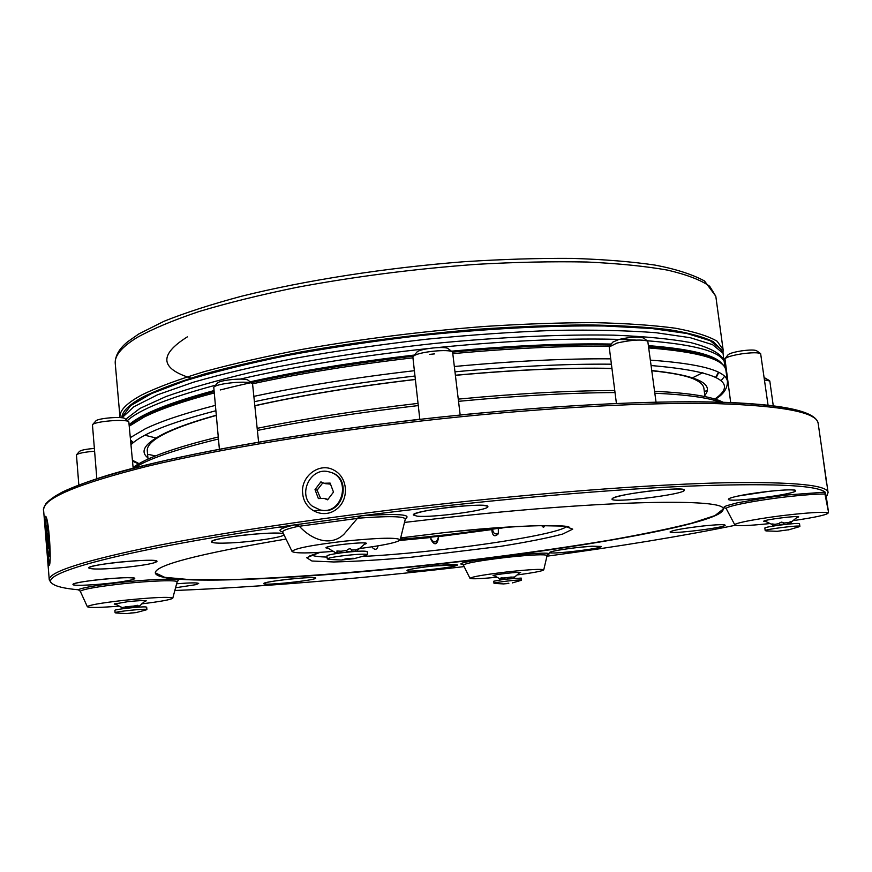 <?xml version="1.0" encoding="UTF-8"?>
<svg xmlns="http://www.w3.org/2000/svg" width="872" height="872" viewBox="0 0 872 872"><rect width="100%" height="100%" fill="white"/><g stroke="black" fill="none" stroke-linecap="round" stroke-linejoin="round"><path stroke-width="1.31" d="M519.222 573.046L520.66 572.523C521.293 571.454 493.269 574.604 493.029 575.629L494.522 575.869M826.591 483.579L822.165 451.216L828.084 492.582C827.539 485.115 794.12 481.824 727.815 482.696C660.758 484.058 559.246 491.274 452.35 502.861C339.59 515.112 228.649 531.419 155.75 545.894C83.592 560.74 48.091 572.097 49.268 579.934L51.099 582.627M796.757 517.696L798.698 516.878C799.373 515.232 762.597 519.875 763.763 521.282L765.845 521.587M302.737 493.781C303.957 509.946 322.978 519.461 336.102 509.542C349.291 500.081 348.266 477.9 334.368 470.4C319.643 461.419 300.121 476.613 302.737 493.781M320.079 509.946L321.049 510.164C343.372 515.625 352.757 477.671 330.455 472.297M364.038 544.586L366.48 543.485C367.177 541.229 324.646 545.807 325.954 547.856L328.57 548.412M144.512 601.473L146.256 600.83C144.883 600.285 138.757 600.557 127.846 601.669L114.221 604.056L116.052 604.34M491.884 529.402L438.104 536.716L492.56 529.478C493.443 533.795 495.427 534.918 498.501 532.857M430.844 538.547C433.864 543.365 436.338 543.103 438.245 537.752M378.099 545.828C377.14 549.633 375.32 550.297 372.617 547.812L372.061 546.798L376.061 546.177M400.074 540.117C436.828 536.956 471.839 532.661 505.106 527.211M141.667 603.86C160.808 601.527 171.185 599.631 172.787 598.159L177.114 581.962C178.531 579.771 150.42 580.676 121.404 583.913C97.097 586.703 83.385 589.145 80.257 591.216L87.364 606.749C89.271 607.871 99.909 607.664 119.268 606.116M359.438 548.575C384.312 545.251 397.894 542.351 400.194 539.866L405.317 519.047C404.052 516.18 388.116 515.908 357.52 518.24L343.939 534.253C329.583 547.845 310.05 538.253 299.379 526.252L299.26 526.132C287.749 528.585 282.234 530.59 282.702 532.16L282.255 531.593M826.22 496.223L828.4 511.493L824.945 494.021C817.108 493.977 805.706 494.762 790.741 496.364C757.714 499.896 723.891 506.523 726.3 508.779L725.569 508.082L726.409 508.311M80.257 591.216L78.36 589.788C64.375 588.513 55.677 586.442 52.266 583.575C36.951 573.569 124.064 549.327 294.856 524.835L299.26 526.132M357.52 518.24L361.313 515.821C474.455 501.335 596.404 490.304 682.514 486.369C768.788 482.946 816.323 484.876 825.119 492.146L824.945 494.021M172.787 598.159C169.746 596.622 153.396 597.342 123.715 600.35C100.651 603.01 88.53 605.146 87.364 606.749M400.194 539.866C397.501 537.326 379.004 537.752 344.713 541.152C311.522 545.087 293.984 548.532 292.087 551.507C294.889 553.447 308.83 553.393 333.9 551.322M793.498 520.595C814.688 517.467 826.198 514.992 828.029 513.183C826.82 511.69 814.71 512.147 791.722 514.535C762.749 517.652 732.894 523.178 734.845 524.922C737.004 526.208 748.645 525.762 769.758 523.582M517.074 574.953C533.522 572.751 542.417 571.062 543.747 569.885C542.155 568.838 530.677 569.427 509.292 571.661C485.083 574.495 471.97 576.708 469.975 578.321C471.523 579.161 480.548 578.801 497.051 577.242M826.896 495.601L828.084 492.582M44.93 522.601C44.777 518.11 44.995 516.039 45.595 516.366C48.799 517.172 51.84 563.715 49.203 565.339C48.32 564.969 47.361 557.655 46.347 543.376L44.93 522.601M46.38 517.957C45.715 521.914 45.867 530.35 46.848 543.289C47.731 553.687 48.679 560.434 49.671 563.508M464.144 566.604C357.237 579.052 260.804 587.019 174.836 590.497M735.401 525.26C681.991 536.16 619.174 546.482 546.951 556.194M286.049 539.049C198.544 553.894 154.965 565.209 155.292 572.969C157.876 586.148 297.679 579.706 433.231 564.62C574.354 549.371 723.379 523.309 723.15 509.281C727.346 498.206 607.392 499.863 448.524 517.358L404.477 522.426M155.281 572.839L164.699 577.318L189.246 579.575L226.055 579.727C283.792 578.299 362.087 572.239 441.723 563.443C502.468 556.478 558.614 548.684 610.182 540.062C642.283 534.34 669.391 528.737 691.507 523.233L714.953 515.592L723.128 509.139M451.87 507.014C428.294 509.837 415.464 512.507 413.361 515.014L417.154 516.17C432.338 517.892 489.792 510.175 487.862 506.599L487.862 506.599C485.726 504.714 473.725 504.855 451.87 507.014M769.082 491.307L738.017 496.048C731.663 497.422 728.48 498.501 728.447 499.275L728.447 499.275C727.477 503.035 797.313 494.119 795.602 490.674L795.602 490.663C794.338 489.41 785.498 489.617 769.082 491.307M702.44 526.056C683.092 528.356 672.312 530.318 670.078 531.931L670.078 531.931C669.195 534.536 726.583 527.505 725.177 525.173L725.177 525.173C724.207 524.323 717.133 524.562 703.944 525.892L702.44 526.056M432.774 566.015C417.034 567.857 408.445 569.372 406.984 570.571C406.167 572.828 458.716 566.953 457.418 564.936L432.774 566.015M288.185 579.259C273.121 581.014 264.979 582.463 263.747 583.608C262.919 585.94 316.482 580.272 315.686 578.125L315.686 578.092C313.876 577.188 304.71 577.58 288.185 579.259M98.809 579.64C82.677 581.515 74.055 583.128 72.965 584.491L72.965 584.491C72.278 586.442 103.212 584.611 121.96 581.668C130.244 580.381 134.517 579.324 134.757 578.496L134.757 578.485C132.097 577.144 120.107 577.537 98.809 579.64M198.663 583.488L198.663 583.488C197.672 582.583 190.336 582.681 176.635 583.782C190.336 582.692 197.672 582.594 198.663 583.488L195.71 584.687L175.566 587.772M578.267 547.431C561.088 549.458 551.595 551.148 549.796 552.499L549.796 552.499C548.957 554.832 602.628 548.532 601.32 546.45L592.001 546.221L578.267 547.431M653.444 490.587C631.873 493.138 618.248 495.721 612.558 498.337L611.97 499.057C611 503.526 686.177 494.261 684.302 490.118C682.7 488.516 672.41 488.669 653.444 490.587M211.416 541.839L211.416 541.85C208.855 538.166 276.206 530.623 283.487 533.773C277.667 532.585 264.805 532.999 244.901 535.016C224.137 537.457 212.975 539.735 211.416 541.839L211.416 541.85C212.147 543.125 218.665 543.474 230.96 542.885C252.019 541.883 281.318 537.544 284.065 534.972M117.655 562.309C99.615 564.413 89.99 566.299 88.759 567.977L88.759 567.977C91.636 569.601 104.15 569.362 126.298 567.247C145.166 565.143 155.39 563.192 156.982 561.394L156.982 561.394C154.104 559.726 140.992 560.031 117.655 562.309M505.793 527.168L498.293 528.628L508.049 527.026M399.681 540.477L430.899 537.501L399.986 540.215M438.104 536.716L438.474 538.166C436.992 545.142 434.474 545.6 430.921 539.539L430.899 537.501M498.293 528.628L498.392 533.729C494.588 537.403 492.386 536.04 491.797 529.653M545.065 525.533L543.485 527.44L541.577 525.576M115.104 612.754L114.897 610.367C113.96 609.463 139.662 606.552 145.406 606.912L146.681 607.152L146.888 609.528C147.641 608.253 114.199 611.643 115.104 612.754L116.314 612.983M123.268 608.285L120.718 606.814L123.126 608.558M129.59 607.348L129.274 606.476L125.372 606.705L125.655 607.849L129.383 607.49M133.885 607.108L137.035 606.781L137.351 605.288L133.852 606.051L133.601 606.967M145.537 600.612L138.637 606.836M132.163 612.863L130.113 613.092L132.163 612.863M126.287 613.605L136.315 612.547L126.287 613.605M145.744 609.997L146.888 609.528M312.917 510.698L322.062 510.153M121.655 417.743L130.593 405.687L151.554 393.588L185.028 380.813C213.324 372.137 246.929 363.777 285.842 355.743C327.131 348.113 370.589 341.541 416.217 336.025C484.778 328.722 550.57 325.289 604.558 325.997L651.591 328.482L687.06 333.529L710.179 340.68L721.013 349.432L722.877 352.888M122.047 417.786L133.787 406.799L157.56 394.787L193.333 382.241C222.872 373.772 257.316 365.684 296.665 357.967C338.14 350.664 381.402 344.429 426.452 339.23C471.414 334.815 514.327 331.851 555.181 330.346C593.799 329.714 627.382 330.499 655.929 332.712L690.221 337.693L712.566 344.669L723.041 353.193L723.793 359.34M125.71 419.29L139.967 408.39L165.844 396.607C188.777 388.443 217.15 380.356 250.994 372.355C305.026 360.627 369.27 350.479 435.335 343.383C501.182 336.995 563.225 334.205 613.703 335.164C644.986 336.428 670.601 338.903 690.559 342.565C707.018 346.794 717.536 351.787 722.136 357.542L724.033 361.062M127.356 420.62C139.346 409.611 168.765 397.796 215.602 385.173M240.214 379.091C295.336 366.338 358.294 356.114 429.089 348.429M436.839 347.623C515.777 339.862 582.3 337.355 636.418 340.102M647.231 340.767C693.687 344.462 719.335 351.329 724.196 361.368L724.894 367.177M129.296 424.599C141.024 414.069 169.19 402.755 213.782 390.645M250.133 381.827C298.813 371.036 353.563 362.12 414.385 355.057M451.456 351.187C511.864 345.606 565.132 343.219 611.25 344.048M648.659 345.65C689.894 348.898 714.223 354.784 721.635 363.308M718.463 372.246L715.716 377.282M133.307 442.605L130.669 440.077M718.724 372.377L716.239 377.554M132.849 442.998L130.746 440.894M154.78 439.695L153.069 441.036C148.916 444.535 146.987 447.772 147.281 450.748L148.022 459.075M705.012 396.607L703.889 388.313C703.519 385.348 700.914 382.623 696.096 380.127L694.134 379.189M186.663 424.381L169.342 431.411M76.496 454.781L79.505 451.369C81.314 450.061 86.23 449.091 94.241 448.459M78.818 484.919L76.453 454.824C78.622 453.233 84.628 452.034 94.481 451.227M134.757 578.485L134.757 578.496C136.337 575.324 71.101 581.635 72.965 584.502L72.965 584.502M400.346 539.223C434.016 536.542 466.793 532.694 498.675 527.658M326.618 547.344L336.788 553.491M327.273 558.985L326.956 555.933C327.425 555.115 332.21 554.091 341.29 552.848C356.245 551.082 364.867 550.668 367.177 551.595L367.504 554.647C365.194 553.731 356.572 554.167 341.617 555.933C332.526 557.164 327.741 558.189 327.273 558.985L329.943 559.464M341.682 552.292L341.072 551.213L336.875 551.006L337.955 553.012L341.225 552.695M351.122 551.758L351.83 549.97C350.533 548.27 348.811 548.444 346.675 550.472L346.576 551.649M365.728 543.136L357.487 550.265L358.806 548.608L356.048 549.894L355.558 551.082M348.026 559.235L346.293 559.323L348.026 559.235M345.715 558.887L341.388 560.042L353.945 558.69C354.86 558.102 352.114 558.178 345.715 558.887M364.997 555.682L367.504 554.647M351.863 551.191L346.871 551.78M779.317 524.584L779.448 523.047L781.279 522.132L783.372 522.546L783.993 523.985M783.928 524.028L779.361 524.595M764.864 528.138L764.853 528.094C763.687 526.797 799.744 522.263 799.515 523.734L799.875 526.317C800.104 524.879 764.046 529.413 765.202 530.677L766.782 530.928M788.277 523.865L790.381 523.592L791.242 521.5L788.244 522.622L787.896 523.636M775.6 525.195L774.979 524.312L771.916 523.919L773.453 525.74L775.317 525.522M781.628 530.656L783.95 530.361L781.628 530.656M788.615 529.773L777.257 531.31L788.615 529.773M798.414 526.982L799.886 526.339M513.564 577.853L515.592 576.098L513.739 578.027M493.999 583.292L493.759 581.21L504.79 579.215L521.205 578.082L521.456 580.163C522.045 579.15 493.181 582.452 493.999 583.292L494.838 583.444M500.441 579.804L498.795 578.169M504.354 578.725L503.951 577.983L500.953 577.907L501.574 579.172L504.147 578.888M510.665 578.474L511.275 577.024L507.864 577.493L507.766 578.299L508.921 578.736M507.733 583.313L508.834 583.237L507.733 583.313M508.812 583.477L503.46 583.913L508.812 583.477M520.682 580.501L521.456 580.163M511.275 577.962L507.918 578.365M312.525 506.316C296.676 494.631 310.912 465.877 329.518 472.014C352.059 477.158 342.805 515.483 320.318 510L312.525 506.316M320.874 481.856L324.122 483.252L330.117 483.088L333.496 492.081L327.621 499.83L324.057 498.348L318.378 498.577L315.021 489.595L320.874 481.856M325.463 483.633L330.117 484.102M327.752 499.373L324.798 498.533M315.021 489.595L317.114 490.162L320.471 498.152M317.114 490.162L322.836 482.848M764.21 377.576L769.54 380.65M764.548 379.996L769.802 380.999L773.268 405.807M724.981 358.686L728.033 354.817C729.57 353.389 734.093 352.07 741.603 350.86C749.538 349.792 754.531 349.748 756.569 350.729L760.569 353.585M730.692 402.548L724.937 358.741C726.845 356.964 732.502 355.329 741.909 353.814C751.86 352.484 758.106 352.419 760.635 353.629L768.058 405.197M609.495 346.238L612.787 342.129L618.826 339.491C630.434 336.919 638.642 336.418 643.438 337.998L647.689 341.105M616.417 403.464L609.212 346.958L616.962 343.056C631.513 339.851 641.781 339.219 647.776 341.159L656.038 402.145M413.208 356.474L417.11 351.874C420.86 348.473 445.766 345.944 448.208 348.713L452.514 352.005M419.824 419.367L412.881 357.269L413.688 356.038C418.342 351.819 449.603 348.637 452.601 352.07L460.176 415.028M213.836 387.223L217.302 383.211C219.155 379.963 245.882 377.511 248.291 380.366L252.455 383.669M219.384 449.222L213.771 387.299C216.038 383.277 249.588 380.203 252.542 383.735L258.603 442.126M92.508 424.719L95.8 421.002C97.392 418.211 122.887 416.14 124.881 418.625L128.751 421.754M96.825 478.63L92.454 424.784C94.394 421.329 126.386 418.724 128.816 421.808L133.165 468.21M315.686 578.092L315.686 578.092C316.928 575.727 262.145 581.537 263.747 583.608L263.747 583.608M457.418 564.936L455.097 564.511C445.33 563.977 405.371 569.034 406.984 570.582L406.984 570.582M601.32 546.45L592.001 546.221C576.294 547.093 548.586 551.246 549.796 552.499L549.796 552.499M725.177 525.173L725.177 525.173C724.207 524.334 717.133 524.573 703.944 525.892C683.888 528.225 672.606 530.231 670.078 531.931L670.078 531.931M795.602 490.663L795.602 490.674C796.768 488.124 757.125 491.797 738.017 496.048C731.663 497.422 728.48 498.501 728.458 499.275L728.458 499.275M684.302 490.108L684.302 490.118C685.959 485.977 617.954 493.781 612.558 498.348L611.97 499.067M487.862 506.599L487.862 506.599C489.475 501.738 410.69 510.643 413.361 515.025L413.361 515.025M156.982 561.394L156.982 561.394C158.715 557.524 86.644 564.446 88.759 567.977L88.759 567.977M47.622 533.893L46.946 533.947L47.524 533.119L48.407 540.008L48.701 547.703L48.113 548.477L46.946 533.947M48.461 541.512L47.241 541.61M46.434 535.027C46.935 544.847 47.666 551.387 48.647 554.625C50.565 558.723 47.873 522.339 46.608 527.08L46.434 535.027M357.433 518.393L299.379 526.252M826.22 496.168L824.967 494.141M826.231 496.364L825.119 492.146L788.157 494.893L765.518 497.847L737.102 502.872L726.376 505.793L724.174 506.937L724.174 507.82L726.343 508.398M405.306 518.796C412.369 514.404 397.697 513.412 361.313 515.821L294.856 524.835C280.751 528.094 276.686 530.448 282.659 531.909M543.747 569.885L547.104 555.54C545.36 554.145 532.312 554.701 507.984 557.219C480.418 560.467 465.561 563.105 463.403 565.132L462.814 564.5M463.686 564.696C440.665 562.702 565.23 548.172 547.387 554.941M78.36 589.788C81.249 587.434 110.918 582.921 139.237 580.61C170.116 578.387 182.673 578.703 176.896 581.58M813.086 417.143C802.578 407.976 764.417 402.875 698.614 401.839C632.571 401.316 539.441 406.559 442.486 416.881C548.335 405.589 649.073 400.455 715.934 402.068C781.813 403.834 815.898 410.952 818.176 423.432C817.119 412.456 783.427 405.872 717.111 403.649C650.076 402.112 548.989 407.311 442.78 418.625C330.75 430.605 220.747 448.633 148.567 465.986C77.139 483.949 42.15 498.719 43.611 510.305L49.268 579.934M278.669 527.2L287.52 526.666M43.611 510.305C42.913 510.425 43.665 508.245 45.867 503.765C48.516 500.528 54.097 496.571 62.631 491.895C73.989 486.652 88.889 481.137 107.354 475.371C175.087 454.966 305.723 431.455 442.496 416.86C339.775 427.88 238.252 444.033 166.977 460.1C95.876 476.744 55.95 491.056 47.186 503.046M320.035 552.358L306.672 557.72L311.958 561.012L333.736 561.971C355.22 561.459 380.89 559.9 410.767 557.295L500.266 546.395C527.102 542.101 547.954 537.97 562.8 534.013L572.73 529.119L564.402 526.11L537.544 525.62C510.981 526.666 479.611 529.021 443.423 532.694L400.673 537.915L443.412 532.716C508.594 525.217 566.931 524.072 569.34 527.32L568.555 526.71M311.707 555.181C314.203 556.205 319.326 556.848 327.076 557.099M362.174 556.445C434.463 553.12 555.039 535.92 566.68 526.579M125.426 606.967L122.701 607.468M133.852 606.051L129.274 606.476M139.03 605.931L137.209 605.855M187.338 336.875C158.889 354.751 160.056 368.485 190.815 378.099M137.078 337.497C121.699 347.034 114.428 355.732 115.257 363.591C114.973 355.994 119.115 348.713 127.704 341.737L138.801 333.943L164.165 321.212C185.573 312.645 211.373 304.317 241.544 296.229C305.047 280.424 385.838 267.791 463.882 261.731C502.392 259.257 538.525 258.145 572.272 258.395C604.013 259.409 631.601 261.644 655.025 265.088C675.495 268.968 691.987 274.255 704.5 280.958L715.803 296.229L709.666 286.245C700.924 280.054 686.94 274.691 667.723 270.146C645.498 266.2 618.586 263.486 586.976 262.014C553.033 261.338 516.246 262.101 476.603 264.325C414.789 268.838 354.86 276.522 296.818 287.357C260.314 294.867 227.745 302.911 199.11 311.511C173.266 320.231 152.578 328.897 137.078 337.497M715.803 296.229L723.106 349.672L717.155 341.257C708.522 336.123 694.613 331.774 675.44 328.221C653.248 325.234 626.325 323.37 594.649 322.651C560.631 322.651 523.712 323.926 483.916 326.499C421.83 331.404 361.597 338.968 303.183 349.203C266.451 356.234 233.663 363.657 204.811 371.483C178.749 379.364 157.887 387.103 142.212 394.7C126.669 403.093 119.257 410.636 119.987 417.317L120.009 417.59M721.166 349.716L713.372 341.726C703.617 336.897 688.782 332.864 668.868 329.627C646.076 326.946 618.804 325.376 587.074 324.918C553.153 325.147 516.584 326.618 477.398 329.311C416.456 334.368 357.585 341.933 300.796 352.005C265.066 358.904 233.184 366.175 205.127 373.805C179.763 381.489 159.413 389.043 144.054 396.444C130.004 403.943 122.614 410.777 121.884 416.936M144.861 435.204L156.873 438.213M691.758 378.219L702.81 372.617M719.673 362.447C710.56 354.86 686.929 349.585 648.779 346.631M610.476 345.018C564.838 344.255 512.224 346.609 452.633 352.103M434.594 353.879L429.613 354.403M413.448 356.19C338.401 365.03 273.993 376.29 220.235 389.969M213.88 391.637C183.698 399.714 160.993 407.584 145.744 415.236M214.011 393.021C183.011 401.251 159.75 409.251 144.218 417.023L129.427 426.059M148.861 454.497L155.423 455.936M704.358 391.735L707.214 390.242M720.991 380.802L724.578 376.366M648.779 346.565C698.134 350.141 723.858 358.13 725.951 370.513C724.806 359.417 699.148 351.896 648.953 347.95M609.365 346.413C563.977 345.803 511.897 348.211 453.113 353.629M412.947 357.825C353.814 364.736 300.371 373.39 252.608 383.789M215.199 405.415C184.155 413.47 160.851 421.263 145.275 428.806L130.451 437.559M725.951 370.513L727.455 381.511C726.376 370.851 700.739 363.722 650.556 360.158M610.727 358.85C565.372 358.479 513.325 361.019 454.595 366.48M414.385 370.698C355.296 377.587 301.865 386.122 254.079 396.324M215.711 410.788C186.543 418.386 164.492 425.743 149.581 432.85C140.85 437.014 134.68 440.949 131.073 444.655M132.457 460.253L139.019 463.621M714.8 399.038C739.009 382.383 717.819 371.232 651.253 365.553M611.414 364.191C566.255 363.777 514.186 366.316 455.206 371.799M414.974 376.017C355.711 382.928 302.246 391.474 254.613 401.654M216.136 415.268C194.848 421.198 178.237 426.942 166.301 432.512C145.286 442.66 139.16 451.107 147.913 457.833M704.838 395.365C714.539 383.658 696.892 375.374 651.907 370.535M611.948 368.387C567.857 367.439 515.734 369.717 455.598 375.222M415.355 379.418C355.275 386.46 301.821 395.19 255.006 405.622M418.277 405.578C359.024 412.456 305.418 420.74 257.447 430.419M218.403 439.008C175.784 449.44 147.793 459.064 134.419 467.893M720.228 402.177C708.14 397.632 686.351 394.656 654.872 393.228M615.033 392.563C569.623 392.803 517.478 395.714 458.596 401.316M419.803 419.192L368.551 425.634M482.543 412.838L460.154 414.919M346.675 550.472L341.072 551.213M356.048 549.894L351.83 550.025M337.442 551.911L336.112 552.51M797.945 516.627L790.664 522.579M772.875 524.846L764.417 520.857M779.219 523.603L774.979 524.312M788.244 522.622L783.786 523.015M501.247 578.43L499.983 578.779M507.864 577.493L503.951 577.983M513.891 577.046L511.286 577.177M514.567 577.177L520.006 572.359M292.087 551.507L282.702 532.16M828.029 513.183L828.4 511.493M734.845 524.922L726.3 508.779M469.975 578.321L463.403 565.132M546.657 555.159L547.638 554.723L547.104 555.54M177.55 581.21L177.114 581.962M405.622 518.393L405.317 519.047M818.176 423.432L822.165 451.216M826.242 496.441L827.375 495.002M52.266 583.575L50.5 582.136M309.909 555.715L309.288 556.489C309.516 556.565 307.87 556.053 320.395 552.336M121.459 607.326L114.886 603.686M136.315 612.547L146.234 609.866M126.069 613.594L115.813 612.951M115.257 363.591L119.987 417.317M722.997 353.106L723.106 349.672M723.586 360.245L723.858 359.024M129.35 425.187C135.345 420.62 140.599 417.35 145.112 415.377C160.557 407.638 183.469 399.703 213.869 391.572M251.082 382.579C299.303 371.952 353.433 363.144 413.481 356.147M452.601 352.07C512.18 346.576 564.827 344.211 610.52 344.963M132.544 461.201L138.539 463.893M715.334 399.202C723.466 394.395 727.499 388.498 727.455 381.511M153.069 441.036C156.175 438.365 161.222 435.39 168.231 432.087C179.588 426.779 195.557 421.231 216.158 415.454M696.096 380.127C688.76 376.17 674.045 373.053 651.94 370.774M611.97 368.551C568.043 367.548 515.919 369.804 455.609 375.32M415.366 379.516C355.177 386.569 301.723 395.321 255.016 405.763M458.345 399.114C517.303 393.523 569.449 390.656 614.771 390.514M654.621 391.288C689.229 392.956 712.086 396.618 723.193 402.275M133.1 467.425C146.333 457.778 174.705 447.63 218.218 436.992M257.24 428.326C305.135 418.582 358.73 410.265 418.037 403.376M357.487 550.265L357.073 551.3M353.945 558.69L366.077 555.388M341.388 560.042L328.82 559.41M773.268 526.067L772.679 525.064M791.078 522.753L790.773 523.865M788.353 529.925L799.046 526.797M777.257 531.31L766.128 530.906M764.853 528.094L765.202 530.677M498.948 578.267L493.607 575.378M512.387 582.899L521.009 580.403M503.46 583.913L494.489 583.433M320.318 510L321.049 510.164M326.183 483.84L324.122 483.252M47.84 524.257L46.619 527.037M48.647 554.625L50.129 557.023"/></g></svg>
